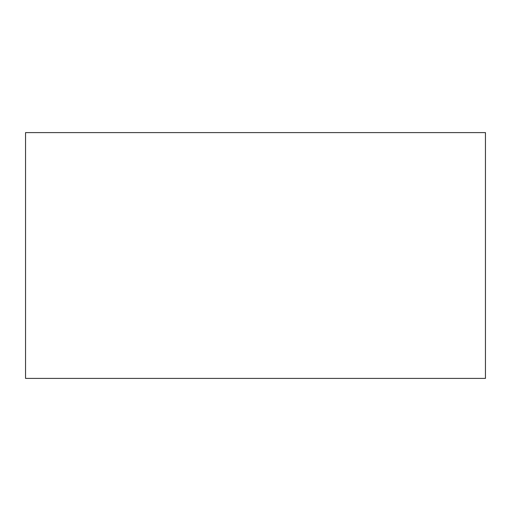 <?xml version="1.0" encoding="UTF-8"?>
<svg xmlns="http://www.w3.org/2000/svg" width="511" height="511" viewBox="0 0 511 511"><rect width="100%" height="100%" fill="white"/><g stroke="black" fill="none" stroke-linecap="round" stroke-linejoin="round"><path stroke-width="0.77" d="M485.45 378.402L25.55 378.402L485.45 378.402L485.45 132.598L25.55 132.598L485.45 132.598L485.45 378.402M25.55 132.598L25.55 378.402L25.55 132.598"/></g></svg>
